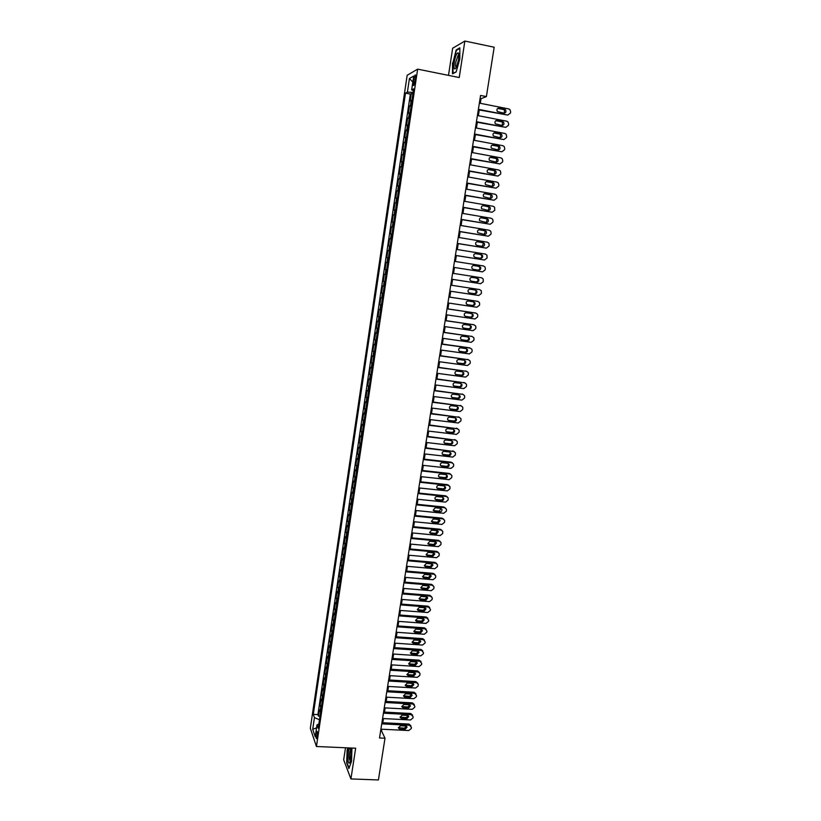 <?xml version="1.0" encoding="UTF-8"?>
<svg xmlns="http://www.w3.org/2000/svg" width="821" height="821" viewBox="0 0 821 821"><rect width="100%" height="100%" fill="white"/><g stroke="black" fill="none" stroke-linecap="round" stroke-linejoin="round"><path stroke-width="1.23" d="M317.306 736.57C317.665 732.989 317.501 731.234 316.814 731.306L316.218 733.399C315.859 736.96 316.023 738.715 316.711 738.664L317.306 736.57M345.518 747.777L343.671 759.815L350.916 778.934L378.419 779.95L385.008 738.223L381.529 730.906L381.786 729.233M407.165 75.296L310.328 728.278L316.444 746.494L417.653 69.138L407.165 75.296M417.653 69.138L459.237 77.543L464.871 41.05L452.648 48.244L448.492 75.368M411.947 100.347L410.182 100.973L411.28 93.604L412.901 93.922M411.208 105.283L409.453 105.888L411.075 106.196M409.453 105.888L408.355 113.236L410.1 112.682M408.273 124.966L406.528 125.469L407.627 118.132L409.248 118.44M406.436 137.23L404.712 137.661L405.8 130.344L407.421 130.652M404.62 149.453L402.895 149.822L403.983 142.526L405.605 142.823M402.793 161.634L401.089 161.942L402.177 154.676L403.788 154.964M400.976 173.795L399.293 174.031L400.371 166.776L401.982 167.074M399.17 185.905L397.497 186.08L398.575 178.855L400.186 179.142M397.364 197.994L395.701 198.107L396.779 190.893L398.39 191.17M395.568 210.043L393.916 210.084L394.983 202.9L396.594 203.177M393.772 222.05L392.13 222.039L393.197 214.876L394.809 215.143M391.986 234.026L390.355 233.954L391.422 226.812L393.023 227.078M390.201 245.972L388.579 245.838L389.647 238.716L391.248 238.973M388.425 257.886L386.814 257.691L387.881 250.579L389.482 250.836M385.059 269.504L386.65 269.75L385.059 269.504L386.116 262.422L387.717 262.669M385.942 274.501L384.351 274.224L383.294 281.285L384.895 281.531M384.177 286.334L382.596 285.985L381.549 293.035L383.14 293.271M382.422 298.126L380.852 297.725L379.805 304.755L381.396 304.981M380.667 309.886L379.107 309.425L378.06 316.434L379.651 316.66M378.912 321.616L377.362 321.093L376.326 328.082L377.917 328.308M377.167 333.316L375.628 332.731L374.592 339.699L376.182 339.925M375.423 344.974L373.894 344.338L372.867 351.285L374.448 351.501M373.688 356.601L372.17 355.914L371.143 362.841L372.724 363.046M371.954 368.208L370.456 367.449L369.419 374.355L371.01 374.561M370.23 379.764L368.742 378.953L367.705 385.849L369.296 386.044M368.506 391.299L367.028 390.427L366.002 397.302L367.582 397.497M366.792 402.803L365.324 401.869L364.298 408.725L365.879 408.92M365.078 414.266L363.621 413.281L362.605 420.116L364.175 420.301M363.375 425.699L361.917 424.662L360.901 431.477L362.482 431.661M361.671 437.111L360.234 436.013L359.218 442.806L360.788 442.981M359.967 448.482L358.541 447.332L357.535 454.105L359.105 454.28M358.284 459.822L356.858 458.611L355.852 465.363L357.422 465.538M356.591 471.131L355.185 469.869L354.179 476.601L355.75 476.765M354.908 482.399L353.512 481.085L352.507 487.807L354.077 487.972M353.225 493.647L351.84 492.282L350.844 498.983L352.414 499.137M351.552 504.864L350.177 503.437L349.182 510.118L350.741 510.272M349.879 516.05L348.515 514.572L347.519 521.232L349.089 521.386M348.217 527.205L346.862 525.666L345.867 532.316L347.437 532.46M346.554 538.319L345.21 536.739L344.225 543.369L345.785 543.502M344.902 549.413L343.568 547.781L342.583 554.391L344.143 554.524M343.25 560.476L341.926 558.783L340.941 565.371L342.501 565.505M341.608 571.508L340.284 569.764L339.309 576.332L340.869 576.465M339.966 582.51L338.652 580.714L337.677 587.272L339.237 587.395M338.324 593.48L337.031 591.633L336.056 598.17L337.605 598.293M336.692 604.42L335.409 602.522L334.434 609.038L335.984 609.151M335.06 615.329L333.788 613.379L332.813 619.876L334.363 619.988M333.439 626.207L332.166 624.206L331.202 630.692L332.751 630.805M331.817 637.065L330.565 635.013L329.601 641.478L331.14 641.581M330.206 647.882L328.954 645.778L327.99 652.233L329.539 652.326M328.595 658.678L327.353 656.523L326.399 662.958L327.938 663.05M326.984 669.433L325.752 667.237L324.798 673.651L326.337 673.743M325.383 680.168L324.162 677.92L323.207 684.314L324.747 684.406M323.782 690.872L322.571 688.573L321.627 694.956L323.166 695.038M322.191 701.555L320.99 699.205L320.036 705.567L321.575 705.65M480.306 103.313L481.034 98.674L486.381 96.591L480.572 95.441L379.518 737.966L385.008 738.223M413.774 79.37L413.363 82.151C413.045 84.82 413.199 85.907 413.846 85.425L415.57 78.364C415.898 75.696 415.734 74.598 415.087 75.101L413.774 79.37L415.375 79.688M318.835 724.05L316.998 724.881L318.199 728.299L413.661 88.853L411.66 89.9L413.394 90.638M316.998 724.881L315.233 736.704L312.709 729.284L314.443 717.626L313.294 714.352L405.492 93.122L407.401 92.116L409.433 78.498L413.722 76.045L411.66 89.9M411.28 93.604L410.356 94.076L317.901 714.588L318.466 716.148L319.995 716.22M320.601 712.197L319.41 709.806L318.466 716.148M321.237 707.948L320.036 705.567M322.827 697.286L321.627 694.956M324.418 686.602L323.207 684.314M326.019 675.878L324.798 673.651M327.63 665.133L326.399 662.958M329.231 654.358L327.99 652.233M330.853 643.561L329.601 641.478M332.464 632.724L331.202 630.692M334.085 621.856L332.813 619.876M335.717 610.968L334.434 609.038M337.349 600.048L336.056 598.17M338.981 589.098L337.677 587.272M340.623 578.107L339.309 576.332M342.265 567.095L340.941 565.371M343.917 556.053L342.583 554.391M345.569 544.98L344.225 543.369M347.221 533.876L345.867 532.316M348.884 522.741L347.519 521.232M350.557 511.575L349.182 510.118M352.219 500.379L350.844 498.983M353.902 489.152L352.507 487.807M355.585 477.894L354.179 476.601M357.268 466.605L355.852 465.363M358.951 455.286L357.535 454.105M360.655 443.935L359.218 442.806M362.348 432.544L360.901 431.477M364.052 421.132L362.605 420.116M365.766 409.679L364.298 408.725M367.48 398.206L366.002 397.302M369.193 386.691L367.705 385.849M370.918 375.146L369.419 374.355M372.652 363.57L371.143 362.841M374.386 351.963L372.867 351.285M376.121 340.315L374.592 339.699M377.865 328.636L376.326 328.082M379.61 316.927L378.06 316.434M381.365 305.186L379.805 304.755M383.12 293.415L381.549 293.035M384.885 281.603L383.294 281.285M386.116 262.422L387.717 262.638M387.881 250.579L389.493 250.744M389.647 238.716L391.278 238.808M391.422 226.812L393.064 226.842M393.197 214.876L394.85 214.845M394.983 202.9L396.646 202.818M396.779 190.893L398.452 190.749M398.575 178.855L400.258 178.639M400.371 166.776L402.064 166.499M402.177 154.676L403.891 154.327M403.983 142.526L405.707 142.125M405.8 130.344L407.534 129.882M407.627 118.132L409.371 117.598M464.871 41.05L494.18 47.228L486.381 96.591M350.916 778.934L355.657 748.218L316.444 746.494M382.812 722.747L383.469 718.58M384.485 712.105L385.152 707.897M386.168 701.442L386.835 697.183M387.851 690.738L388.528 686.448M389.534 680.014L390.221 675.673M391.227 669.259L391.915 664.877M392.931 658.473L393.618 654.05M394.634 647.656L395.332 643.192M396.338 636.809L397.046 632.303M398.052 625.941L398.76 621.384M399.765 615.032L400.484 610.444M401.49 604.102L402.218 599.463M403.214 593.131L403.942 588.462M404.938 582.14L405.687 577.42M406.672 571.118L407.421 566.357M408.417 560.055L409.176 555.253M410.161 548.972L410.921 544.128M411.906 537.858L412.676 532.962M413.661 526.713L414.441 521.776M415.426 515.537L416.206 510.549M417.191 504.32L417.981 499.301M418.956 493.082L419.757 488.013M420.732 481.814L421.532 476.693M422.507 470.505L423.328 465.343M424.293 459.175L425.114 453.972M426.078 447.814L426.91 442.56M427.874 436.413L428.716 431.117M429.681 424.98L430.522 419.634M431.477 413.517L432.328 408.129M433.293 402.023L434.145 396.584M435.099 390.498L435.972 385.018M436.926 378.943L437.798 373.411M438.742 367.346L439.625 361.774M440.579 355.729L441.462 350.095M442.416 344.071L443.309 338.396M444.253 332.382L445.156 326.655M446.101 320.662L447.004 314.884M447.948 308.901L448.861 303.082M449.805 297.11L450.729 291.239M451.663 285.287L452.597 279.366M453.531 273.414L454.465 267.492M455.409 261.499L456.343 255.577M457.287 249.533L458.221 243.642M459.175 237.546L460.099 231.666M461.074 225.518L461.997 219.648M462.972 213.46L463.886 207.61M464.871 201.361L465.794 195.531M466.78 189.23L467.693 183.411M468.699 177.059L469.612 171.261M470.618 164.857L471.531 159.079M472.547 152.624L473.45 146.856M474.476 140.35L475.38 134.603M476.416 128.045L477.319 122.308M478.356 115.699L479.259 109.983M480.09 98.489L481.034 98.674M380.636 730.854L381.529 730.906M413.127 92.455L407.401 92.116M410.356 94.076L405.492 93.122M317.901 714.588L313.294 714.352M314.443 717.626L319.482 719.709M412.83 82.038L409.433 78.498M312.709 729.284L316.547 727.868M452.545 62.878L452.504 73.828L456.127 72.002L459.832 58.927L459.842 47.834L456.168 49.948L452.884 62.95M347.909 747.88L347.139 750.014L346.678 762.853L348.863 768.579L351.552 761.252L351.942 748.054M456.835 50.091L456.168 49.948M479.361 103.128L508.763 108.926L509.944 109.573L510.641 111.83L510.436 113.062L507.778 115.073L478.386 109.326M478.315 109.798L507.778 115.073M504.484 109.224L505.449 109.757C506.434 111.738 505.91 112.877 503.858 113.165L497.393 111.533C496.438 109.552 496.972 108.423 499.014 108.146L504.484 109.224L503.55 109.542L504.515 110.076L504.227 113.195M497.68 108.434L503.55 109.542M458.518 59.82C459.062 55.9 458.939 53.581 458.149 52.852C456.692 53.006 455.398 56.095 454.27 62.119C453.572 69.005 454.311 70.678 456.507 67.127L458.518 59.82M458.836 55.089L458.128 55.264L455.829 62.057C455.368 65.547 455.563 67.301 456.404 67.353M453.1 73.531L452.884 62.858L456.404 50.338L459.842 48.357M456.178 71.786L452.843 73.48M351.101 751.297L350.064 748.044C348.484 749.173 347.796 753.103 347.991 759.846C348.422 763.325 349.12 764.033 350.095 761.98L351.101 751.297M350.906 749.912L350.526 750.076C349.551 751.851 349.161 754.776 349.356 758.85L350.3 761.365M349.058 768.066L346.975 762.637L347.427 750.199L348.248 747.89M477.412 115.515L506.783 121.21L508.014 121.908L508.661 124.104L508.466 125.326L505.798 127.347L476.447 121.693M476.375 122.134L505.798 127.347M502.514 121.518L503.509 122.093C504.453 124.053 503.909 125.172 501.888 125.449L495.391 123.807C494.488 121.836 495.032 120.728 497.044 120.461L502.514 121.518L501.59 121.806L502.575 122.37L502.206 125.48M495.771 120.718L501.59 121.806M475.472 127.86L504.812 133.464L506.085 134.192L506.69 136.348L506.495 137.569L503.827 139.58L474.507 134.018M474.446 134.428L503.827 139.58M500.553 133.782L501.58 134.387C502.473 136.337 501.918 137.435 499.917 137.702L493.4 136.04C492.538 134.09 493.103 132.992 495.084 132.745L500.553 133.782L499.63 134.039L500.646 134.634L500.194 137.733M493.862 132.971L499.63 134.039M473.543 140.175L502.852 145.686L504.156 146.456L504.72 148.55L504.525 149.771L501.867 151.782L472.568 146.312M472.516 146.682L501.867 151.782M498.593 146.015L499.65 146.641C500.492 148.58 499.938 149.668 497.967 149.925L491.42 148.242C490.599 146.312 491.174 145.225 493.134 144.989L498.593 146.015L497.67 146.23L498.727 146.856L498.183 149.945M491.964 145.184L497.67 146.23M471.603 152.449L500.892 157.868L502.226 158.679L502.76 160.721L502.565 161.932L499.907 163.943L470.649 158.576M470.587 158.905L499.907 163.943M496.633 158.207L497.721 158.864C498.532 160.783 497.957 161.86 496.007 162.106L489.449 160.413C488.669 158.494 489.244 157.427 491.184 157.201L496.633 158.207L495.72 158.391L496.808 159.048L496.182 162.127M490.075 157.365L495.72 158.391M469.684 164.693L498.932 170.019L500.307 170.86L500.81 172.851L500.615 174.062L497.957 176.074L468.719 170.799M468.678 171.096L497.957 176.074M494.683 170.368L495.792 171.055C496.561 172.954 495.987 174.021 494.057 174.247L487.479 172.543C486.74 170.645 487.325 169.588 489.234 169.372L494.683 170.368L493.78 170.522L494.889 171.209L494.18 174.268M488.187 169.516L493.78 170.522M467.765 176.895L496.982 182.129L498.388 183.011L498.86 184.951L498.665 186.162L496.017 188.173L466.8 182.98M466.759 183.247L496.017 188.173M492.744 182.488L493.873 183.206C494.611 185.094 494.026 186.141 492.118 186.357L485.519 184.643C484.811 182.765 485.406 181.718 487.294 181.513L492.744 182.488L491.841 182.611L492.969 183.329L492.179 186.367M486.319 181.626L491.841 182.611M465.846 189.066L495.042 194.208L496.479 195.121L496.91 197.019L496.715 198.22L494.078 200.232L464.891 195.131M464.86 195.367L494.078 200.232M490.804 194.577L491.953 195.316C492.651 197.184 492.066 198.23 490.178 198.436L483.569 196.712C482.892 194.854 483.497 193.818 485.365 193.623L490.804 194.577L489.911 194.669L491.061 195.408L490.188 198.436M484.452 193.705L489.911 194.669M463.937 201.196L493.103 206.245L494.56 207.2L494.786 210.248L492.138 212.259L462.993 207.251M462.962 207.446L492.138 212.259M488.864 206.625L490.045 207.395C490.712 209.252 490.106 210.279 488.249 210.484L481.619 208.75C480.983 206.902 481.588 205.886 483.436 205.691L488.864 206.625L487.982 206.687L489.162 207.456L488.197 210.474M483.436 205.691L487.982 206.687M462.038 213.296L491.174 218.263L492.662 219.238L493.041 221.044L492.846 222.234L490.209 224.256L461.084 219.33M461.063 219.494L490.209 224.256M486.945 218.653L488.136 219.443C488.772 221.28 488.167 222.296 486.33 222.491L479.68 220.746C479.074 218.92 479.69 217.914 481.517 217.729L486.945 218.653L486.063 218.673L487.253 219.474L486.206 222.47M480.737 217.77L486.063 218.673M460.14 225.365L489.244 230.239L490.753 231.245L491.112 233L490.917 234.201L488.29 236.212L459.196 231.378M459.175 231.512L488.29 236.212M485.016 230.629L486.237 231.45C486.832 233.267 486.227 234.272 484.411 234.457L477.75 232.712C477.175 230.896 477.791 229.901 479.597 229.726L485.016 230.629L484.144 230.629L485.355 231.45L484.205 234.426M478.9 229.757L484.144 230.629M458.251 237.392L487.325 242.174L488.854 243.211L489.193 244.925L488.998 246.115L486.371 248.137L457.307 243.396M457.287 243.488L486.371 248.137M483.107 242.585L484.339 243.427C484.903 245.222 484.287 246.218 482.491 246.403L477.083 245.52L475.821 244.648C475.277 242.852 475.903 241.867 477.689 241.692L483.107 242.585L482.235 242.554L483.466 243.396L482.214 246.351M477.073 241.702L482.235 242.554M456.363 249.389L485.416 254.079L486.956 255.146L487.089 258.01L484.462 260.021L455.419 255.372M455.409 255.434L484.462 260.021M481.188 254.5L482.44 255.362C482.984 257.147 482.368 258.133 480.583 258.307L475.174 257.435L473.902 256.542C473.389 254.767 474.015 253.792 475.78 253.627L481.188 254.5L480.326 254.438L481.578 255.3C482.122 256.788 481.67 257.773 480.203 258.246M475.267 253.617L480.326 254.438M454.475 261.345L483.507 265.953L485.067 267.041L485.365 268.683L485.17 269.863L482.553 271.874L453.541 267.318L482.553 271.874M479.29 266.384L480.552 267.266C481.065 269.031 480.439 270.006 478.674 270.181L473.276 269.329L471.993 268.416C471.5 266.651 472.126 265.686 473.881 265.522L479.29 266.384L478.427 266.291L479.69 267.174C480.223 268.734 479.71 269.709 478.161 270.099M473.501 265.511L478.427 266.291M452.607 273.27L481.599 277.796L483.179 278.904L483.271 281.685L480.644 283.697L451.673 279.222M477.391 278.227L478.664 279.13C479.156 280.885 478.53 281.849 476.785 282.014L471.387 281.182L470.084 280.248C469.622 278.493 470.248 277.549 471.993 277.385L477.391 278.227L476.539 278.103L477.812 279.007C478.304 280.761 477.678 281.716 475.934 281.88L471.346 281.172M471.798 277.375L476.539 278.103M478.941 289.464L450.739 285.144L479.7 289.597L481.301 290.737L481.373 293.477L478.756 295.488L449.805 291.096M475.492 290.049L476.785 290.973C477.247 292.707 476.621 293.651 474.887 293.815L469.499 292.994L468.186 292.05C467.744 290.316 468.381 289.372 470.094 289.218L475.492 290.049M474.918 289.957L475.934 290.808C476.406 292.543 475.77 293.497 474.045 293.651L469.171 292.912M448.871 297.028L477.812 301.369L479.423 302.528L479.669 304.057L479.474 305.227L476.857 307.249L447.938 302.939M477.217 301.245L448.882 296.976M473.604 301.83L474.907 302.764C475.349 304.488 474.712 305.433 472.999 305.586L467.611 304.786L466.297 303.811C465.866 302.097 466.513 301.163 468.216 301.02L473.604 301.83M473.183 301.759L474.066 302.58C474.507 304.304 473.871 305.238 472.167 305.402L467.159 304.653M447.004 308.85L475.923 313.109L477.545 314.289L477.781 315.787L477.586 316.957L474.979 318.969L446.08 314.751M475.482 313.006L447.024 308.768M471.716 313.571L473.029 314.535C473.46 316.239 472.814 317.173 471.121 317.327L465.733 316.537L464.409 315.551C463.998 313.848 464.645 312.924 466.338 312.78L471.716 313.571M471.408 313.53L472.198 314.32C472.619 316.023 471.983 316.947 470.289 317.101L465.179 316.362M445.156 320.642L474.035 324.818L475.677 326.019L475.893 327.476L475.708 328.646L473.101 330.658L444.233 326.522M473.758 324.736L445.177 320.529M469.838 325.29L471.162 326.265C471.572 327.959 470.926 328.872 469.243 329.026L463.865 328.256L462.521 327.251C462.141 325.568 462.787 324.654 464.46 324.511L469.838 325.29M469.622 325.26L470.33 326.019C470.741 327.712 470.094 328.626 468.422 328.78L463.229 328.031M443.309 332.402L472.157 336.487L473.809 337.708L474.015 339.135L473.83 340.294L471.223 342.316L442.386 338.262M472.024 336.446L443.33 332.248M467.97 336.969L469.304 337.965C469.684 339.637 469.037 340.551 467.375 340.705L461.997 339.945L460.653 338.929C460.283 337.257 460.93 336.353 462.592 336.21L467.97 336.969M467.826 336.949L468.473 337.688C468.863 339.36 468.216 340.274 466.554 340.417L461.299 339.678M441.462 344.122L470.289 348.125L471.952 349.366L472.137 350.762L471.952 351.922L469.355 353.933L440.538 349.972M469.458 347.827L441.493 343.937M466.102 348.617L467.436 349.623C467.806 351.285 467.159 352.188 465.507 352.342L460.14 351.593L458.785 350.567C458.436 348.904 459.083 348.012 460.735 347.868L466.102 348.617M466.03 348.607L466.626 349.325C466.985 350.978 466.349 351.881 464.696 352.035L459.38 351.296M439.625 355.811L468.422 359.731L470.094 360.994L470.269 362.359L470.084 363.508L467.488 365.53L438.701 361.651M468.493 359.752L439.656 355.606M464.234 360.234L465.589 361.25C465.938 362.903 465.291 363.795 463.639 363.939L458.282 363.221L456.917 362.174C456.589 360.532 457.246 359.639 458.877 359.506L464.234 360.234L464.778 360.922C465.127 362.564 464.481 363.467 462.839 363.611L457.471 362.882M437.788 367.469L466.554 371.308L468.237 372.58L468.411 373.914L468.227 375.074L465.63 377.085L436.875 373.288M466.708 371.338L437.829 367.233M462.377 371.821L463.742 372.847C464.07 374.489 463.413 375.371 461.792 375.515L456.435 374.807L455.06 373.75C454.752 372.118 455.398 371.236 457.02 371.102L462.377 371.821M462.428 371.821L462.931 372.488C463.26 374.119 462.613 375.012 460.992 375.146L455.563 374.427M435.961 379.097L464.696 382.853L466.39 384.146L466.554 385.449L466.369 386.599L463.773 388.61L435.048 384.895M464.912 382.894L436.002 378.82M460.53 383.366L461.895 384.413C462.202 386.034 461.556 386.917 459.934 387.06L454.588 386.363L453.213 385.295C452.915 383.674 453.572 382.802 455.173 382.668L460.53 383.366M460.622 383.386L461.094 384.023C461.402 385.644 460.755 386.517 459.144 386.66L453.674 385.952M434.135 390.683L462.849 394.357L464.553 395.66L464.696 396.943L464.512 398.093L461.925 400.104L433.231 396.471M463.126 394.419L434.186 390.386M458.682 394.88L460.047 395.938C460.355 397.549 459.698 398.421 458.087 398.565L452.751 397.887L451.365 396.8C451.078 395.199 451.735 394.337 453.336 394.203L458.682 394.88M458.826 394.911L459.257 395.527C459.555 397.128 458.908 398 457.307 398.144L451.786 397.436M432.318 402.249L461.002 405.841L462.716 407.154L462.849 408.406L462.664 409.556L460.078 411.567L431.415 408.016M461.34 405.913L432.369 401.91M456.835 406.374L458.221 407.442C458.498 409.032 457.851 409.905 456.25 410.038L450.914 409.381L449.518 408.283C449.251 406.693 449.908 405.831 451.499 405.707L456.835 406.374M457.04 406.405L457.43 406.99C457.708 408.591 457.061 409.453 455.47 409.587L449.908 408.879M430.502 413.774L459.165 417.284L460.879 418.618L461.012 419.839L460.827 420.978L458.241 422.989L429.599 419.531M459.565 417.376L430.563 413.404M454.998 417.827L456.384 418.905C456.661 420.485 456.004 421.347 454.413 421.481L449.077 420.834L447.681 419.736C447.435 418.156 448.092 417.304 449.662 417.171L454.998 417.827M455.255 417.868L455.604 418.433C455.871 420.013 455.214 420.865 453.644 421.009L448.03 420.301M428.695 425.268L457.328 428.695L459.052 430.04L459.175 431.241L458.99 432.38L456.414 434.391L427.792 431.004M457.779 428.808L428.757 424.878M453.171 429.25L454.557 430.337C454.813 431.908 454.157 432.759 452.587 432.893L447.26 432.267L445.854 431.148C445.618 429.588 446.275 428.736 447.845 428.613L453.171 429.25M453.469 429.311L453.777 429.835C454.044 431.405 453.387 432.257 451.817 432.39L446.172 431.682M426.899 436.731L455.491 440.077L457.225 441.431L457.338 442.611L457.153 443.74L454.577 445.762L425.996 442.447M456.004 440.2L426.961 436.3M451.345 440.631L452.74 441.729C452.987 443.289 452.32 444.14 450.76 444.274L445.434 443.658L444.028 442.54C443.802 440.98 444.469 440.138 446.019 440.015L451.345 440.631M451.683 440.713L451.971 441.205C452.207 442.765 451.55 443.607 450 443.74L444.315 443.042M425.093 448.163L453.674 451.427L455.409 452.792L455.337 455.08L452.761 457.092L424.2 453.869M454.229 451.571L425.165 447.702M449.528 451.991L450.924 453.1C451.15 454.649 450.493 455.491 448.943 455.624L443.627 455.019L442.211 453.89C441.996 452.35 442.663 451.519 444.202 451.386L449.528 451.991M449.898 452.084L450.154 452.545C450.39 454.085 449.734 454.926 448.184 455.06L442.468 454.362M423.308 459.565L451.848 462.746L453.592 464.122L453.695 465.25L453.51 466.379L450.945 468.391L422.415 465.25M452.463 462.911L451.078 462.172L423.379 459.072M447.712 463.321L449.108 464.44C449.333 465.969 448.666 466.8 447.127 466.933L441.811 466.349L440.395 465.209C440.189 463.68 440.856 462.859 442.396 462.726L447.712 463.321M448.122 463.424L448.348 463.855C448.574 465.384 447.907 466.215 446.367 466.349L440.62 465.651M421.522 470.926L450.031 474.035L451.786 475.421L451.878 476.529L451.694 477.648L449.128 479.669L420.629 476.601M450.688 474.21L449.272 473.43L421.594 470.412M445.895 474.62L447.301 475.739C447.507 477.258 446.85 478.089 445.321 478.222L440.005 477.648L438.588 476.508C438.393 474.99 439.061 474.169 440.59 474.035L445.895 474.62M446.347 474.723L446.552 475.133C446.757 476.652 446.101 477.473 444.572 477.606L438.783 476.909M419.736 482.266L448.225 485.293L449.98 486.689L449.887 488.895L447.322 490.907L418.843 487.92M448.923 485.488L447.466 484.657L419.818 481.711M444.089 485.878L445.495 487.007C445.7 488.516 445.033 489.347 443.514 489.48L438.209 488.916L436.793 487.766C436.608 486.258 437.275 485.447 438.783 485.314L444.089 485.878M444.572 486.001L444.746 486.371C444.951 487.879 444.284 488.7 442.765 488.834L436.957 488.136M417.961 493.565L446.419 496.51L448.174 497.916L448.081 500.102L445.516 502.113L417.068 499.209M447.158 496.736L445.67 495.853L418.043 492.99M442.293 497.116L443.699 498.244C443.894 499.753 443.227 500.564 441.719 500.697L436.413 500.153L434.986 498.994C434.812 497.505 435.479 496.695 436.988 496.561L442.293 497.116M442.806 497.249L442.96 497.588C443.145 499.086 442.488 499.897 440.98 500.03L435.14 499.332M416.185 504.833L444.623 507.706L446.378 509.123L446.46 510.159L446.275 511.278L443.72 513.289L415.303 510.457M445.393 507.942L443.874 507.019L416.278 504.227M440.497 508.312L441.914 509.451C442.088 510.949 441.421 511.76 439.923 511.894L434.627 511.36L433.201 510.2L435.202 507.778L440.497 508.312M441.041 508.466L439.184 511.196L433.324 510.498M414.42 516.081L442.827 518.872L444.592 520.288L444.664 521.314L444.479 522.423L441.924 524.434L413.538 521.684M443.638 519.118L442.088 518.154L414.513 515.444M438.701 519.488L440.118 520.627L438.127 523.049L432.841 522.536L431.415 521.366L433.416 518.964L438.701 519.488M439.276 519.642L437.398 522.33L431.518 521.633M412.655 527.287L441.031 529.997L442.796 531.423L442.693 533.537L440.138 535.559L411.773 532.88M441.883 530.274L440.302 529.258L412.758 526.62M436.916 530.623L438.342 531.772L436.341 534.184L431.066 533.681L429.629 532.511L431.63 530.12L436.916 530.623M437.521 530.797L435.623 533.434L429.722 532.747M410.9 538.463L439.245 541.101L441.021 542.537L440.908 544.631L438.352 546.642L410.018 544.046M440.128 541.388L438.517 540.341L411.003 537.776M435.13 541.737L436.556 542.886L434.566 545.277L429.291 544.795L427.854 543.615L429.855 541.244L435.13 541.737M435.756 541.911L433.847 544.508L427.926 543.82M409.145 549.608L437.47 552.174L439.245 553.611L439.122 555.684L436.577 557.695L408.263 555.17M438.373 552.471L436.741 551.384L409.258 548.89M433.355 552.81L434.781 553.97L432.79 556.351L427.515 555.879L426.078 554.698L428.08 552.338L433.355 552.81M434.011 553.005L432.082 555.55L426.14 554.863M407.39 560.722L435.694 563.216L437.47 564.653L437.521 565.607L437.347 566.706L434.802 568.717L406.518 566.274M436.628 563.524L434.976 562.395L407.514 559.984M431.589 563.863L433.016 565.022L431.025 567.383L425.75 566.931L424.313 565.741L426.315 563.401L431.589 563.863M432.257 564.068L430.317 566.562L424.354 565.885M405.646 571.816L433.919 574.218L435.694 575.675L435.746 576.609L435.571 577.707L433.036 579.718L404.784 577.348M434.884 574.556L433.211 573.376L405.769 571.036M429.824 574.874L431.251 576.044L429.26 578.395L423.995 577.953L422.548 576.763L424.56 574.433L429.824 574.874M430.512 575.09L428.552 577.543L422.579 576.865M403.911 582.869L432.154 585.199L433.94 586.656L433.981 587.569L433.806 588.667L431.271 590.679L403.039 588.38M433.139 585.547L431.446 584.336L404.035 582.068M428.059 585.866L429.486 587.036L427.495 589.375L422.24 588.944L420.793 587.754L422.794 585.435L428.059 585.866M428.767 586.081L426.797 588.493L420.814 587.826M402.177 593.891L430.389 596.149L432.174 597.606L432.226 598.509L432.041 599.607L429.516 601.619L401.315 599.392M431.405 596.508L429.691 595.256L402.311 593.06M426.304 596.826L427.731 597.996L425.74 600.325L420.485 599.905L419.038 598.704L421.05 596.405L426.304 596.826M427.023 597.052L425.052 599.412L419.059 598.755M400.453 604.892L428.634 607.068L430.461 609.418L430.286 610.506L427.762 612.517L399.581 610.372M429.67 607.437L427.936 606.155L400.586 604.03M424.549 607.745L425.986 608.925L423.985 611.235L418.741 610.834L417.294 609.634L419.295 607.345L424.549 607.745M425.986 608.925L425.299 608.002L423.308 610.311L417.294 609.654M398.719 615.853L426.879 617.956L428.706 620.296L428.531 621.384L426.007 623.396L397.867 621.323M427.936 618.346L426.191 617.012L398.862 614.96M422.805 618.644L424.241 619.834L422.24 622.123L416.996 621.743L415.549 620.532L417.561 618.254L422.805 618.644M423.554 618.89L421.563 621.169L415.549 620.522M397.005 626.782L425.134 628.824L426.961 631.144L426.787 632.232L424.262 634.243L396.143 632.242M426.212 629.214L424.447 627.849L397.148 625.869M421.06 629.512L422.497 630.702L420.506 632.991L415.262 632.611L413.815 631.411L415.816 629.132L421.06 629.512M421.83 629.769L419.829 632.006L413.805 631.37M395.291 637.691L423.39 639.651L425.216 641.96L425.042 643.048L422.528 645.06L394.429 643.13M424.478 640.052L422.712 638.656L395.435 636.747M419.315 640.349L420.763 641.54L418.761 643.818L413.527 643.459L412.08 642.248L414.082 639.99L419.315 640.349M420.095 640.606L418.094 642.812L412.07 642.176M393.577 648.569L421.655 650.458L423.482 652.757L423.308 653.834L420.793 655.846L392.725 653.988M422.764 650.858L420.978 649.432L393.731 647.595M417.591 651.166L419.028 652.356L417.037 654.614L411.803 654.265L410.356 653.064L412.358 650.807L417.591 651.166M418.382 651.422L416.37 653.588L410.336 652.962M391.874 659.407L419.921 661.223L421.748 663.512L421.573 664.589L419.059 666.601L391.022 664.825M421.04 661.644L419.254 660.176L392.028 658.411M415.857 661.942L417.304 663.132L415.303 665.39L410.079 665.051L408.632 663.84L410.633 661.603L415.857 661.942M416.658 662.208L414.646 664.333L408.612 663.717M390.17 670.223L418.197 671.968L419.993 673.446L419.849 675.324L417.335 677.325L389.318 675.621M419.326 672.378L417.53 670.901L390.334 669.197M414.133 672.697L415.58 673.887L413.579 676.124L408.365 675.806L406.918 674.595L408.92 672.368L414.133 672.697M414.944 672.963L412.932 675.047L406.888 674.441M388.477 681.009L416.473 682.682L418.269 684.16L418.125 686.017L415.611 688.029L387.625 686.397M417.653 683.144L415.816 681.594L388.641 679.962M412.419 683.411L413.856 684.611L411.865 686.838L406.652 686.53L405.205 685.319L407.206 683.103L412.419 683.411M413.23 683.688L411.218 685.73L405.174 685.135M386.783 691.764L414.759 693.365L416.575 695.623L416.401 696.69L413.897 698.702L385.942 697.132M415.97 693.858L414.102 692.247L386.958 690.687M410.705 694.104L412.142 695.305L410.151 697.522L404.948 697.224L403.491 696.013L405.492 693.807L410.705 694.104M411.526 694.381L409.505 696.393L403.46 695.808M385.1 702.499L413.035 704.028L414.862 706.265L414.687 707.333L412.183 709.344L384.259 707.846M414.287 704.531L412.388 702.879L385.275 701.391M408.991 704.767L410.438 705.968L408.448 708.174L403.244 707.897L401.787 706.686L403.788 704.49L408.991 704.767M409.823 705.044L407.801 707.025L401.756 706.45M383.417 713.192L411.331 714.65L413.148 716.887L412.973 717.944L410.479 719.955L382.576 718.529M412.604 715.183L410.685 713.49L383.592 712.064M407.288 715.409L408.735 716.6L406.744 718.806L401.541 718.539L400.084 717.318L402.085 715.132L407.288 715.409M408.119 715.686L406.108 717.626L400.063 717.061M381.734 723.865L409.628 725.251L411.444 727.478L411.27 728.535L408.776 730.536L380.903 729.181M410.921 725.805L408.981 724.06L381.919 722.706M405.584 726.01L407.031 727.211L405.04 729.397L399.848 729.14L398.39 727.929L400.391 725.754L405.584 726.01M406.426 726.287L404.414 728.196L398.359 727.652M410.459 105.416L411.198 100.48M320.026 711.489L320.662 707.24M321.616 700.857L322.253 696.598M323.207 690.194L323.843 685.925M324.798 679.501L325.444 675.221M326.399 668.787L327.045 664.487M328.01 658.032L328.646 653.732M329.611 647.256L330.258 642.935M331.222 636.449L331.869 632.119M332.844 625.612L333.49 621.271M334.465 614.744L335.112 610.393M336.087 603.846L336.743 599.484M337.718 592.926L338.375 588.544M339.36 581.966L340.007 577.573M340.992 570.985L341.649 566.582M342.634 559.963L343.301 555.55M344.286 548.921L344.943 544.487M345.939 537.847L346.606 533.404M347.601 526.733L348.258 522.279M349.264 515.598L349.92 511.134M350.926 504.433L351.593 499.948M352.599 493.226L353.266 488.741M354.272 481.999L354.939 477.494M355.955 470.741L356.622 466.225M357.638 459.442L358.315 454.916M359.331 448.122L360.009 443.576M361.024 436.762L361.702 432.215M362.718 425.37L363.405 420.814M364.421 413.958L365.109 409.381M366.135 402.506L366.823 397.908M367.849 391.022L368.537 386.414M369.563 379.507L370.25 374.889M371.287 367.952L371.975 363.323M373.011 356.376L373.709 351.727M374.745 344.758L375.443 340.11M376.49 333.11L377.188 328.441M378.224 321.432L378.933 316.752M379.979 309.722L380.677 305.022M381.734 297.972L382.432 293.271M383.489 286.201L384.187 281.48M385.254 274.388L385.952 269.647M387.019 262.535L387.728 257.794M388.785 250.662L389.503 245.9M390.57 238.747L391.278 233.975M392.346 226.801L393.064 222.009M394.142 214.815L394.85 210.012M395.927 202.797L396.646 197.984M397.733 190.749L398.452 185.915M399.529 178.66L400.258 173.816M401.336 166.54L402.064 161.686M403.152 154.389L403.881 149.514M404.969 142.197L405.697 137.312M406.795 129.975L407.524 125.069M408.622 117.711L409.361 112.795M414.923 82.459L413.363 82.151M499.014 108.146L498.09 108.464M497.044 120.461L496.13 120.749M495.084 132.745L494.17 133.002M493.134 144.989L492.231 145.214M491.184 157.201L490.281 157.386M489.234 169.372L488.341 169.537M487.294 181.513L486.412 181.636M485.365 193.623L484.482 193.715M481.517 217.729L480.808 217.75M479.597 229.726L479.023 229.726M476.785 282.014L475.934 281.88M478.848 289.454L479.7 289.597M474.887 293.815L474.045 293.651M476.96 301.194L477.812 301.369M472.999 305.586L472.167 305.402M475.082 312.904L475.923 313.109M471.121 317.327L470.289 317.101M473.204 324.582L474.035 324.818M469.243 329.026L468.422 328.78M471.326 336.22L472.157 336.487M467.375 340.705L466.554 340.417M461.997 339.945L461.381 339.73M465.507 352.342L464.696 352.035M460.14 351.593L459.411 351.316M467.601 359.413L468.422 359.731M463.639 363.939L462.839 363.611M458.282 363.221L457.492 362.882M465.743 370.959L466.554 371.308M461.792 375.515L460.992 375.146M456.435 374.807L455.645 374.448M463.896 382.473L464.696 382.853M459.934 387.06L459.144 386.66M454.588 386.363L453.808 385.973M462.049 393.947L462.849 394.357M458.087 398.565L457.307 398.144M452.751 397.887L451.971 397.467M460.212 405.4L461.002 405.841M456.25 410.038L455.47 409.587M450.914 409.381L450.144 408.93M458.375 416.811L459.165 417.284M454.413 421.481L453.644 421.009M449.077 420.834L448.317 420.362M456.548 428.203L457.328 428.695M452.587 432.893L451.817 432.39M447.26 432.267L446.501 431.754M454.721 439.553L455.491 440.077M450.76 444.274L450 443.74M445.434 443.658L444.684 443.124M452.894 450.883L453.674 451.427M448.943 455.624L448.184 455.06M443.627 455.019L442.878 454.454M451.078 462.172L451.848 462.746M447.127 466.933L446.367 466.349M441.811 466.349L441.072 465.764M449.272 473.43L450.031 474.035M445.321 478.222L444.572 477.606M440.005 477.648L439.276 477.032M447.466 484.657L448.225 485.293M443.514 489.48L442.765 488.834M438.209 488.916L437.48 488.279M445.67 495.853L446.419 496.51M441.719 500.697L440.98 500.03M436.413 500.153L435.684 499.486M443.874 507.019L444.623 507.706M439.923 511.894L439.184 511.196M434.627 511.36L433.909 510.662M442.088 518.154L442.827 518.872M438.127 523.049L437.398 522.33M432.841 522.536L432.123 521.817M440.302 529.258L441.031 529.997M436.341 534.184L435.623 533.434M431.066 533.681L430.348 532.932M438.517 540.341L439.245 541.101M434.566 545.277L433.847 544.508M429.291 544.795L428.583 544.015M436.741 551.384L437.47 552.174M432.79 556.351L432.082 555.55M427.515 555.879L426.817 555.078M434.976 562.395L435.694 563.216M431.025 567.383L430.317 566.562M425.75 566.931L425.062 566.1M433.211 573.376L433.919 574.218M429.26 578.395L428.552 577.543M423.995 577.953L423.308 577.101M431.446 584.336L432.154 585.199M427.495 589.375L426.797 588.493M422.24 588.944L421.553 588.062M429.691 595.256L430.389 596.149M425.74 600.325L425.052 599.412M420.485 599.905L419.808 599.002M427.936 606.155L428.634 607.068M423.985 611.235L423.308 610.311M418.741 610.834L418.063 609.911M426.191 617.012L426.879 617.956M422.24 622.123L421.563 621.169M416.996 621.743L416.329 620.789M424.447 627.849L425.134 628.824M420.506 632.991L419.829 632.006M415.262 632.611L414.605 631.636M422.712 638.656L423.39 639.651M418.761 643.818L418.094 642.812M413.527 643.459L412.871 642.453M420.978 649.432L421.655 650.458M417.037 654.614L416.37 653.588M411.803 654.265L411.157 653.239M419.254 660.176L419.921 661.223M415.303 665.39L414.646 664.333M410.079 665.051L409.433 663.994M417.53 670.901L418.197 671.968M413.579 676.124L412.932 675.047M408.365 675.806L407.719 674.729M415.816 681.594L416.473 682.682M411.865 686.838L411.218 685.73M406.652 686.53L406.015 685.432M414.102 692.247L414.759 693.365M410.151 697.522L409.505 696.393M404.948 697.224L404.312 696.095M412.388 702.879L413.035 704.028M408.448 708.174L407.801 707.025M403.244 707.897L402.618 706.748M410.685 713.49L411.331 714.65M406.744 718.806L406.108 717.626M401.541 718.539L400.915 717.359M408.981 724.06L409.628 725.251M405.04 729.397L404.414 728.196M399.848 729.14L399.232 727.94M415.631 75.204L415.087 75.101M505.449 109.757L504.515 110.076M458.775 55.048L458.149 52.852M458.857 55.418L458.128 55.264M350.895 749.86L350.064 748.044M503.509 122.093L502.575 122.37M501.58 134.387L500.646 134.634M499.65 146.641L498.727 146.856M497.721 158.864L496.808 159.048M495.792 171.055L494.889 171.209M493.873 183.206L492.969 183.329M491.953 195.316L491.061 195.408M490.045 207.395L489.162 207.456M488.136 219.443L487.253 219.474M486.237 231.45L485.355 231.45M484.339 243.427L483.466 243.396M482.44 255.362L481.578 255.3M480.552 267.266L479.69 267.174M478.664 279.13L477.812 279.007M476.785 290.973L475.934 290.808M474.907 302.764L474.066 302.58M473.029 314.535L472.198 314.32M471.162 326.265L470.33 326.019M469.304 337.965L468.473 337.688M467.436 349.623L466.626 349.325M465.589 361.25L464.778 360.922M463.742 372.847L462.931 372.488M461.895 384.413L461.094 384.023M460.047 395.938L459.257 395.527M458.221 407.442L457.43 406.99M456.384 418.905L455.604 418.433M454.557 430.337L453.777 429.835M452.74 441.729L451.971 441.205M450.924 453.1L450.154 452.545M449.108 464.44L448.348 463.855M447.301 475.739L446.552 475.133M445.495 487.007L444.746 486.371M443.699 498.244L442.96 497.588M441.914 509.451L441.175 508.763M440.118 520.627L439.389 519.919M438.342 531.772L437.614 531.033M436.556 542.886L435.838 542.117M434.781 553.97L434.063 553.18M433.016 565.022L432.308 564.201M431.251 576.044L430.543 575.203M429.486 587.036L428.788 586.163M427.731 597.996L427.043 597.103M424.241 619.834L423.564 618.901M422.497 630.702L421.861 629.789M420.763 641.54L420.157 640.647M419.028 652.356L418.453 651.474M417.304 663.132L416.76 662.28M415.58 673.887L415.067 673.056M413.856 684.611L413.374 683.79M412.142 695.305L411.68 694.504M410.438 705.968L409.997 705.188M408.735 716.6L408.314 715.84M407.031 727.211L406.641 726.472"/></g></svg>
